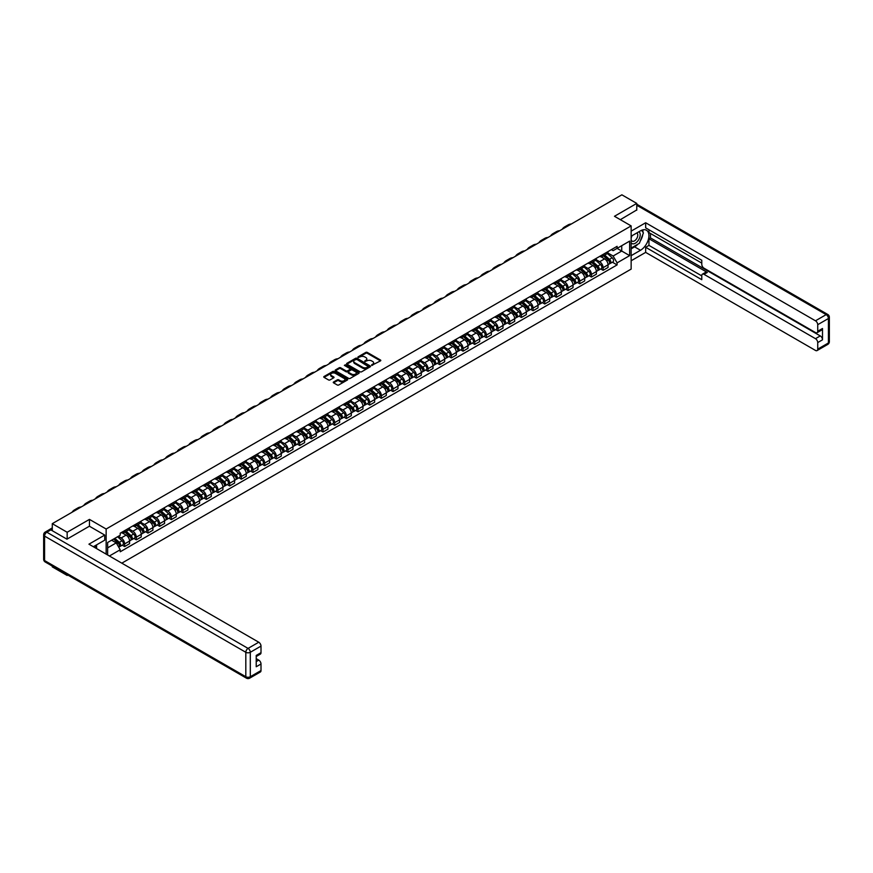 <?xml version="1.0" encoding="UTF-8"?>
<svg xmlns="http://www.w3.org/2000/svg" width="873" height="873" viewBox="0 0 873 873"><rect width="100%" height="100%" fill="white"/><g stroke="black" fill="none" stroke-linecap="round" stroke-linejoin="round"><path stroke-width="1.31" d="M371.658 365.383L380.497 360.876A1.037 0.6 0 0 0 380.497 360.036L367.271 352.397A1.037 0.6 0 0 0 365.809 352.397L358.006 356.904L358.006 357.504L360.047 356.915A3.328 1.921 0 0 1 364.739 356.915L365.842 357.559A3.328 1.921 0 0 1 366.813 358.912A3.328 1.921 0 0 1 365.842 360.265L364.838 361.444L366.867 360.865A3.328 1.921 0 0 1 371.571 360.865L372.673 361.498A3.328 1.921 0 0 1 373.644 362.852A3.328 1.921 0 0 1 372.673 364.205L371.658 364.794M333.573 381.992A1.037 0.6 0 0 0 333.573 382.843L337.284 384.982A1.037 0.6 0 0 0 338.746 384.982L347.41 379.984A1.037 0.6 0 0 0 347.41 379.133L334.195 371.505A1.037 0.6 0 0 0 332.722 371.505L324.058 376.503A1.037 0.6 0 0 0 324.058 377.354L328.543 379.941A1.037 0.6 0 0 0 330.005 379.941L333.715 377.802A1.037 0.6 0 0 0 333.715 376.95L331.5 375.663A2.783 1.604 0 0 1 330.681 374.528A2.783 1.604 0 0 1 332.395 373.055A2.783 1.604 0 0 1 335.428 373.393L344.126 378.424A2.783 1.604 0 0 1 344.944 379.559A2.783 1.604 0 0 1 343.22 381.043A2.783 1.604 0 0 1 340.197 380.693L338.746 379.853A1.037 0.6 0 0 0 337.284 379.853L333.573 381.992L333.573 382.843L337.284 380.715L337.284 379.853M106.146 529.016L89.461 519.391L67.166 532.257L52.282 523.669L621.871 194.821L636.766 203.409L614.472 216.286L631.146 225.911L106.146 529.016L106.146 554.115M360.113 371.8A1.037 0.6 0 0 0 361.586 371.8L370.25 366.791A1.037 0.6 0 0 0 370.25 365.951L357.035 358.312A1.037 0.6 0 0 0 355.562 358.312L346.897 363.321A1.037 0.6 0 0 0 346.897 364.172L360.113 371.8M344.66 365.547L345.392 365.645L345.392 364.783L358.836 372.542A1.037 0.6 0 0 1 358.836 373.393L350.171 378.391A1.037 0.6 0 0 1 348.698 378.391L335.483 370.763L339.193 368.635L339.193 367.773L335.483 369.912A1.037 0.6 0 0 0 335.483 370.763L335.483 369.912M339.193 368.635A1.037 0.6 0 0 1 340.656 368.635L340.656 367.773A1.037 0.6 0 0 0 339.193 367.773M340.656 367.773L346.014 370.861A1.037 0.6 0 0 0 347.487 370.861L349.942 369.443A1.037 0.6 0 0 0 349.942 368.602L344.366 365.372L345.392 364.783M67.166 574.663L67.166 575.449L52.282 566.861L52.282 566.075M121.816 563.161L631.146 269.102L631.146 225.911M67.166 575.449L67.854 575.056M67.166 532.257L67.166 539.045M52.282 523.669L52.282 530.708M636.766 210.197L636.766 203.409M603.101 254.414A4.867 2.805 60 0 1 602.086 256.607L607.03 253.748A4.867 2.805 -120 0 0 608.034 251.566M596.095 259.663L599.653 261.714A4.867 2.805 60 0 1 603.101 267.673L608.034 264.825A4.867 2.805 -120 0 0 604.596 258.866L601.06 256.826M608.034 264.825L608.034 267.465L603.101 270.314L600.733 268.949M602.086 256.607A4.867 2.805 60 0 1 599.696 256.378M603.101 267.673L603.101 270.314M591.425 261.158A4.867 2.805 60 0 1 590.421 263.34L595.353 260.492A4.867 2.805 -120 0 0 596.368 258.31M589.057 275.682L591.425 277.047L596.368 274.198L596.368 271.568A4.867 2.805 -120 0 0 592.92 265.599L589.395 263.559M590.421 263.34A4.867 2.805 60 0 1 588.02 263.122M584.419 266.396L587.987 268.458A4.867 2.805 60 0 1 591.425 274.417L591.425 277.047M579.759 267.891A4.867 2.805 60 0 1 578.744 270.073L583.688 267.225A4.867 2.805 -120 0 0 584.692 265.043M577.391 282.416L579.759 283.79L584.692 280.942L584.692 278.301A4.867 2.805 -120 0 0 581.254 272.343L577.719 270.303M578.744 270.073A4.867 2.805 60 0 1 576.355 269.855M572.753 273.129L576.322 275.191A4.867 2.805 60 0 1 579.759 281.15L579.759 283.79M568.083 274.635A4.867 2.805 60 0 1 567.079 276.817L572.022 273.969A4.867 2.805 -120 0 0 573.026 271.776M565.726 289.159L568.083 290.523L573.026 287.675L573.026 285.045A4.867 2.805 -120 0 0 569.589 279.076L566.053 277.036M567.079 276.817A4.867 2.805 60 0 1 564.689 276.599M561.077 279.873L564.645 281.935A4.867 2.805 60 0 1 568.083 287.894L568.083 290.523M556.417 281.368A4.867 2.805 60 0 1 555.414 283.55L560.346 280.702A4.867 2.805 -120 0 0 561.35 278.52M554.049 295.892L556.417 297.267L561.35 294.408L561.35 291.778A4.867 2.805 -120 0 0 557.912 285.82L554.377 283.78M555.414 283.55A4.867 2.805 60 0 1 553.013 283.332M549.412 286.606L552.98 288.668A4.867 2.805 60 0 1 556.417 294.627L556.417 297.267M544.752 288.112A4.867 2.805 60 0 1 543.737 290.294L548.681 287.435A4.867 2.805 -120 0 0 549.684 285.253M542.384 302.636L544.752 304L549.684 301.152L549.684 298.511A4.867 2.805 -120 0 0 546.247 292.553L542.711 290.513M543.737 290.294A4.867 2.805 60 0 1 541.347 290.076M537.735 293.35L541.304 295.401A4.867 2.805 60 0 1 544.752 301.371L544.752 304M533.076 294.845A4.867 2.805 60 0 1 532.072 297.027L537.004 294.179A4.867 2.805 -120 0 0 538.019 291.997M530.708 309.369L533.076 310.733L538.019 307.885L538.019 305.255A4.867 2.805 -120 0 0 534.571 299.297L531.035 297.257M532.072 297.027A4.867 2.805 60 0 1 529.671 296.809M526.07 300.083L529.638 302.145A4.867 2.805 60 0 1 533.076 308.104L533.076 310.733M521.41 301.578A4.867 2.805 60 0 1 520.395 303.771L525.339 300.912A4.867 2.805 -120 0 0 526.343 298.73M519.042 316.113L521.41 317.477L526.343 314.629L526.343 311.988A4.867 2.805 -120 0 0 522.905 306.03L519.37 303.99M520.395 303.771A4.867 2.805 60 0 1 518.005 303.542M514.404 306.827L517.962 308.878A4.867 2.805 60 0 1 521.41 314.837L521.41 317.477M509.734 308.322A4.867 2.805 60 0 1 508.73 310.504L513.662 307.656A4.867 2.805 -120 0 0 514.677 305.474M507.366 322.846L509.734 324.21L514.677 321.362L514.677 318.732A4.867 2.805 -120 0 0 511.229 312.763L507.704 310.723M508.73 310.504A4.867 2.805 60 0 1 506.329 310.286M502.728 313.56L506.296 315.622A4.867 2.805 60 0 1 509.734 321.58L509.734 324.21M498.068 315.055A4.867 2.805 60 0 1 497.064 317.237L501.997 314.389A4.867 2.805 -120 0 0 503.001 312.207M495.7 329.579L498.068 330.954L503.001 328.106L503.001 325.465A4.867 2.805 -120 0 0 499.563 319.507L496.028 317.466M497.064 317.237A4.867 2.805 60 0 1 494.664 317.019M491.062 320.293L494.631 322.355A4.867 2.805 60 0 1 498.068 328.313L498.068 330.954M486.392 321.799A4.867 2.805 60 0 1 485.388 323.981L490.331 321.133A4.867 2.805 -120 0 0 491.335 318.94M484.035 336.323L486.392 337.687L491.335 334.839L491.335 332.198A4.867 2.805 -120 0 0 487.898 326.24L484.362 324.199M485.388 323.981A4.867 2.805 60 0 1 482.998 323.763M479.386 327.037L482.955 329.099A4.867 2.805 60 0 1 486.392 335.057L486.392 337.687M474.726 328.532A4.867 2.805 60 0 1 473.723 330.714L478.655 327.866A4.867 2.805 -120 0 0 479.659 325.684M472.358 343.056L474.726 344.431L479.659 341.572L479.659 338.942A4.867 2.805 -120 0 0 476.221 332.984L472.686 330.943M473.723 330.714A4.867 2.805 60 0 1 471.322 330.496M467.721 333.77L471.289 335.832A4.867 2.805 60 0 1 474.726 341.79L474.726 344.431M463.061 335.265A4.867 2.805 60 0 1 462.046 337.458L466.99 334.599A4.867 2.805 -120 0 0 467.993 332.417M460.693 349.8L463.061 351.164L467.993 348.316L467.993 345.675A4.867 2.805 -120 0 0 464.556 339.717L461.02 337.676M462.046 337.458A4.867 2.805 60 0 1 459.656 337.24M456.055 340.514L459.613 342.565A4.867 2.805 60 0 1 463.061 348.534L463.061 351.164M451.385 342.009A4.867 2.805 60 0 1 450.381 344.191L455.313 341.343A4.867 2.805 -120 0 0 456.328 339.161M449.017 356.533L451.385 357.897L456.328 355.049L456.328 352.419A4.867 2.805 -120 0 0 452.88 346.461L449.344 344.42M450.381 344.191A4.867 2.805 60 0 1 447.98 343.973M444.379 347.247L447.947 349.309A4.867 2.805 60 0 1 451.385 355.267L451.385 357.897M439.719 348.742A4.867 2.805 60 0 1 438.704 350.935L443.648 348.076A4.867 2.805 -120 0 0 444.652 345.894M437.351 363.277L439.719 364.641L444.652 361.793L444.652 359.152A4.867 2.805 -120 0 0 441.214 353.194L437.679 351.153M438.704 350.935A4.867 2.805 60 0 1 436.314 350.706M432.713 353.991L436.271 356.042A4.867 2.805 60 0 1 439.719 362L439.719 364.641M428.043 355.486A4.867 2.805 60 0 1 427.039 357.668L431.971 354.82A4.867 2.805 -120 0 0 432.986 352.637M425.675 370.01L428.043 371.374L432.986 368.526L432.986 365.896A4.867 2.805 -120 0 0 429.538 359.927L426.013 357.886M427.039 357.668A4.867 2.805 60 0 1 424.638 357.45M421.037 360.724L424.605 362.786A4.867 2.805 60 0 1 428.043 368.744L428.043 371.374M416.377 362.219A4.867 2.805 60 0 1 415.373 364.401L420.306 361.553A4.867 2.805 -120 0 0 421.31 359.37M414.009 376.743L416.377 378.118L421.31 375.259L421.31 372.629A4.867 2.805 -120 0 0 417.872 366.671L414.337 364.63M415.373 364.401A4.867 2.805 60 0 1 412.973 364.183M409.372 367.457L412.94 369.519A4.867 2.805 60 0 1 416.377 375.477L416.377 378.118M404.701 368.963A4.867 2.805 60 0 1 403.697 371.145L408.64 368.297A4.867 2.805 -120 0 0 409.644 366.103M402.344 383.487L404.712 384.851L409.644 382.003L409.644 379.362A4.867 2.805 -120 0 0 406.207 373.404L402.671 371.363M403.697 371.145A4.867 2.805 60 0 1 401.307 370.927M397.695 374.201L401.264 376.263A4.867 2.805 60 0 1 404.712 382.221L404.712 384.851M393.036 375.696A4.867 2.805 60 0 1 392.032 377.878L396.964 375.03A4.867 2.805 -120 0 0 397.979 372.847M390.668 390.22L393.036 391.595L397.979 388.736L397.979 386.106A4.867 2.805 -120 0 0 394.531 380.148L390.995 378.107M392.032 377.878A4.867 2.805 60 0 1 389.631 377.66M386.03 380.934L389.598 382.996A4.867 2.805 60 0 1 393.036 388.954L393.036 391.595M381.37 382.429A4.867 2.805 60 0 1 380.355 384.622L385.299 381.763A4.867 2.805 -120 0 0 386.303 379.58M379.002 396.964L381.37 398.328L386.303 395.48L386.303 392.839A4.867 2.805 -120 0 0 382.865 386.881L379.329 384.84M380.355 384.622A4.867 2.805 60 0 1 377.965 384.404M374.364 387.677L377.922 389.729A4.867 2.805 60 0 1 381.37 395.698L381.37 398.328M369.694 389.172A4.867 2.805 60 0 1 368.69 391.355L373.622 388.507A4.867 2.805 -120 0 0 374.637 386.324M367.326 403.697L369.694 405.061L374.637 402.213L374.637 399.583A4.867 2.805 -120 0 0 371.189 393.625L367.653 391.584M368.69 391.355A4.867 2.805 60 0 1 366.289 391.137M362.688 394.41L366.256 396.473A4.867 2.805 60 0 1 369.694 402.431L369.694 405.061M358.028 395.906A4.867 2.805 60 0 1 357.013 398.099L361.957 395.24A4.867 2.805 -120 0 0 362.961 393.057M355.66 410.441L358.028 411.805L362.961 408.957L362.961 406.316A4.867 2.805 -120 0 0 359.523 400.358L355.988 398.317M357.013 398.099A4.867 2.805 60 0 1 354.624 397.87M351.022 401.154L354.58 403.206A4.867 2.805 60 0 1 358.028 409.164L358.028 411.805M346.352 402.649A4.867 2.805 60 0 1 345.348 404.832L350.28 401.984A4.867 2.805 -120 0 0 351.295 399.801M343.984 417.174L346.352 418.538L351.295 415.69L351.295 413.06A4.867 2.805 -120 0 0 347.847 407.091L344.322 405.05M345.348 404.832A4.867 2.805 60 0 1 342.947 404.614M339.346 407.887L342.914 409.95A4.867 2.805 60 0 1 346.352 415.908L346.352 418.538M334.686 409.382A4.867 2.805 60 0 1 333.682 411.565L338.615 408.717A4.867 2.805 -120 0 0 339.619 406.534M332.318 423.907L334.686 425.282L339.619 422.423L339.619 419.793A4.867 2.805 -120 0 0 336.181 413.835L332.646 411.794M333.682 411.565A4.867 2.805 60 0 1 331.282 411.347M327.681 414.62L331.249 416.683A4.867 2.805 60 0 1 334.686 422.641L334.686 425.282M323.021 416.126A4.867 2.805 60 0 1 322.006 418.309L326.949 415.461A4.867 2.805 -120 0 0 327.953 413.267M320.653 430.651L323.021 432.015L327.953 429.167L327.953 426.526A4.867 2.805 -120 0 0 324.516 420.568L320.98 418.527M322.006 418.309A4.867 2.805 60 0 1 319.616 418.091M316.004 421.364L319.573 423.416A4.867 2.805 60 0 1 323.021 429.385L323.021 432.015M311.345 422.859A4.867 2.805 60 0 1 310.341 425.042L315.273 422.194A4.867 2.805 -120 0 0 316.288 420.011M308.977 437.384L311.345 438.759L316.288 435.9L316.288 433.27A4.867 2.805 -120 0 0 312.84 427.312L309.304 425.271M310.341 425.042A4.867 2.805 60 0 1 307.94 424.824M304.339 428.097L307.907 430.16A4.867 2.805 60 0 1 311.345 436.118L311.345 438.759M299.679 429.592A4.867 2.805 60 0 1 298.664 431.786L303.608 428.927A4.867 2.805 -120 0 0 304.612 426.744M297.311 444.128L299.679 445.492L304.612 442.644L304.612 440.003A4.867 2.805 -120 0 0 301.174 434.045L297.638 432.004M298.664 431.786A4.867 2.805 60 0 1 296.274 431.568M292.673 434.841L296.231 436.893A4.867 2.805 60 0 1 299.679 442.862L299.679 445.492M288.003 436.336A4.867 2.805 60 0 1 286.999 438.519L291.931 435.671A4.867 2.805 -120 0 0 292.946 433.488M285.635 450.861L288.003 452.225L292.946 449.377L292.946 446.747A4.867 2.805 -120 0 0 289.498 440.789L285.973 438.748M286.999 438.519A4.867 2.805 60 0 1 284.598 438.301M280.997 441.574L284.565 443.637A4.867 2.805 60 0 1 288.003 449.595L288.003 452.225M276.337 443.069A4.867 2.805 60 0 1 275.322 445.252L280.266 442.404A4.867 2.805 -120 0 0 281.27 440.221M273.969 457.605L276.337 458.969L281.27 456.121L281.27 453.48A4.867 2.805 -120 0 0 277.832 447.522L274.297 445.481M275.322 445.252A4.867 2.805 60 0 1 272.933 445.034M269.331 448.318L272.9 450.37A4.867 2.805 60 0 1 276.337 456.328L276.337 458.969M264.661 449.813A4.867 2.805 60 0 1 263.657 451.996L268.6 449.148A4.867 2.805 -120 0 0 269.604 446.965M262.293 464.338L264.661 465.702L269.604 462.854L269.604 460.224A4.867 2.805 -120 0 0 266.167 454.255L262.631 452.214M263.657 451.996A4.867 2.805 60 0 1 261.267 451.778M257.655 455.051L261.223 457.114A4.867 2.805 60 0 1 264.661 463.072L264.661 465.702M252.995 456.546A4.867 2.805 60 0 1 251.991 458.729L256.924 455.881A4.867 2.805 -120 0 0 257.928 453.698M250.627 471.071L252.995 472.446L257.928 469.587L257.928 466.957A4.867 2.805 -120 0 0 254.49 460.999L250.955 458.958M251.991 458.729A4.867 2.805 60 0 1 249.591 458.511M245.99 461.784L249.558 463.847A4.867 2.805 60 0 1 252.995 469.805L252.995 472.446M241.33 463.29A4.867 2.805 60 0 1 240.315 465.473L245.258 462.625A4.867 2.805 -120 0 0 246.262 460.431M238.962 477.815L241.33 479.179L246.262 476.331L246.262 473.69A4.867 2.805 -120 0 0 242.825 467.732L239.289 465.691M240.315 465.473A4.867 2.805 60 0 1 237.925 465.254M234.313 468.528L237.882 470.58A4.867 2.805 60 0 1 241.33 476.549L241.33 479.179M229.654 470.023A4.867 2.805 60 0 1 228.65 472.206L233.582 469.358A4.867 2.805 -120 0 0 234.597 467.175M227.286 484.548L229.654 485.923L234.597 483.064L234.597 480.434A4.867 2.805 -120 0 0 231.149 474.476L227.613 472.435M228.65 472.206A4.867 2.805 60 0 1 226.249 471.987M222.648 475.261L226.216 477.324A4.867 2.805 60 0 1 229.654 483.282L229.654 485.923M217.988 476.756A4.867 2.805 60 0 1 216.973 478.95L221.917 476.091A4.867 2.805 -120 0 0 222.921 473.908M215.62 491.292L217.988 492.656L222.921 489.808L222.921 487.167A4.867 2.805 -120 0 0 219.483 481.209L215.947 479.168M216.973 478.95A4.867 2.805 60 0 1 214.583 478.731M210.982 482.005L214.54 484.057A4.867 2.805 60 0 1 217.988 490.026L217.988 492.656M206.312 483.5A4.867 2.805 60 0 1 205.308 485.683L210.24 482.834A4.867 2.805 -120 0 0 211.255 480.652M203.944 498.025L206.312 499.389L211.255 496.541L211.255 493.911A4.867 2.805 -120 0 0 207.807 487.952L204.282 485.912M205.308 485.683A4.867 2.805 60 0 1 202.907 485.464M199.306 488.738L202.874 490.801A4.867 2.805 60 0 1 206.312 496.759L206.312 499.389M194.646 490.233A4.867 2.805 60 0 1 193.642 492.416L198.575 489.567A4.867 2.805 -120 0 0 199.579 487.385M192.278 504.769L194.646 506.133L199.579 503.285L199.579 500.644A4.867 2.805 -120 0 0 196.141 494.685L192.606 492.645M193.642 492.416A4.867 2.805 60 0 1 191.242 492.197M187.64 495.482L191.209 497.534A4.867 2.805 60 0 1 194.646 503.492L194.646 506.133M182.97 496.977A4.867 2.805 60 0 1 181.966 499.16L186.909 496.311A4.867 2.805 -120 0 0 187.913 494.129M180.613 511.502L182.97 512.866L187.913 510.018L187.913 507.388A4.867 2.805 -120 0 0 184.476 501.418L180.94 499.378M181.966 499.16A4.867 2.805 60 0 1 179.576 498.941M175.964 502.215L179.532 504.278A4.867 2.805 60 0 1 182.97 510.236L182.97 512.866M171.304 503.71A4.867 2.805 60 0 1 170.3 505.893L175.233 503.044A4.867 2.805 -120 0 0 176.237 500.862M168.936 518.235L171.304 519.61L176.237 516.751L176.237 514.121A4.867 2.805 -120 0 0 172.799 508.162L169.264 506.122M170.3 505.893A4.867 2.805 60 0 1 167.9 505.674M164.299 508.948L167.867 511.011A4.867 2.805 60 0 1 171.304 516.969L171.304 519.61M159.639 510.454A4.867 2.805 60 0 1 158.624 512.637L163.567 509.788A4.867 2.805 -120 0 0 164.571 507.595M157.271 524.979L159.639 526.343L164.571 523.494L164.571 520.854A4.867 2.805 -120 0 0 161.134 514.895L157.598 512.855M158.624 512.637A4.867 2.805 60 0 1 156.234 512.418M152.622 515.692L156.191 517.744A4.867 2.805 60 0 1 159.639 523.713L159.639 526.343M147.963 517.187A4.867 2.805 60 0 1 146.959 519.37L151.891 516.521A4.867 2.805 -120 0 0 152.906 514.339M145.595 531.712L147.963 533.087L152.906 530.227L152.906 527.598A4.867 2.805 -120 0 0 149.458 521.639L145.922 519.599M146.959 519.37A4.867 2.805 60 0 1 144.558 519.151M140.957 522.425L144.525 524.487A4.867 2.805 60 0 1 147.963 530.446L147.963 533.087M136.297 523.92A4.867 2.805 60 0 1 135.282 526.113L140.226 523.254A4.867 2.805 -120 0 0 141.23 521.072M133.929 538.455L136.297 539.82L141.23 536.971L141.23 534.331A4.867 2.805 -120 0 0 137.792 528.372L134.256 526.332M135.282 526.113A4.867 2.805 60 0 1 132.892 525.884M129.291 529.169L132.849 531.221A4.867 2.805 60 0 1 136.297 537.179L136.297 539.82M124.621 530.664A4.867 2.805 60 0 1 123.617 532.846L128.549 529.998A4.867 2.805 -120 0 0 129.564 527.816M122.253 545.189L124.621 546.553L129.564 543.704L129.564 541.074A4.867 2.805 -120 0 0 126.116 535.116L122.591 533.076M123.617 532.846A4.867 2.805 60 0 1 121.216 532.628M118.335 536.317L121.183 537.964A4.867 2.805 60 0 1 124.621 543.923L124.621 546.553M611.362 249.645L613.119 250.66L629.651 241.112L621.729 245.695L621.729 251.053L613.119 256.018L607.761 252.919M107.641 554.977L107.641 542.493L120.212 535.236L120.212 533.207L617.091 246.339L617.091 248.369L629.651 255.625L617.091 262.882L613.119 256.018M629.651 241.112L629.651 255.625M107.641 547.851L116.251 542.886L120.212 549.75L120.212 551.78L617.091 264.912L617.091 262.882M120.212 549.75L109.398 555.992M89.461 519.391L89.461 526.255M116.251 542.886L111.613 540.212M612.399 262.206L617.091 264.912M371.953 365.492L372.673 365.078A3.328 1.921 0 0 0 373.644 363.714L373.644 362.852M366.813 358.912L366.813 359.774A3.328 1.921 0 0 1 365.842 361.127L365.121 361.542M380.475 360.887L367.271 353.27A1.037 0.6 0 0 0 365.809 353.27L358.29 357.603M370.239 366.802L357.035 359.185A1.037 0.6 0 0 0 355.562 359.185L346.908 364.172L346.897 363.321M368.417 366.671L356.806 359.381L354.722 359.992A3.328 1.921 0 0 0 353.751 361.346A3.328 1.921 0 0 0 354.722 362.71L362.644 367.282A3.328 1.921 0 0 0 367.347 367.282L368.417 366.671L368.417 367.533L368.417 366.944M353.751 361.346L353.751 362.208A3.328 1.921 0 0 0 354.722 363.572L354.722 362.71M368.417 367.533L367.347 368.144A3.328 1.921 0 0 1 362.644 368.144L354.722 363.572M340.656 368.635L346.014 371.734A1.037 0.6 0 0 0 347.487 371.734L349.942 370.305A1.037 0.6 0 0 0 350.248 369.89L350.248 369.017M345.392 365.645L358.814 373.393M351.579 374.081A2.783 1.604 0 0 0 354.602 374.43A2.783 1.604 0 0 0 356.326 372.946A2.783 1.604 0 0 0 355.507 371.811L352.441 370.043A1.037 0.6 0 0 0 350.979 370.043L348.513 371.462A1.037 0.6 0 0 0 348.513 372.302L351.579 374.081L351.579 374.943A2.783 1.604 0 0 0 354.602 375.292A2.783 1.604 0 0 0 356.326 373.808L356.326 372.946M348.207 371.887L348.207 372.749A1.037 0.6 0 0 0 348.513 373.175L348.513 372.302M351.579 374.943L348.513 373.175M344.944 379.559L344.944 380.421A2.783 1.604 0 0 1 343.22 381.905A2.783 1.604 0 0 1 340.197 381.556L338.746 380.715A1.037 0.6 0 0 0 337.284 380.715M330.681 374.528L330.681 375.401A2.783 1.604 0 0 0 331.5 376.525L331.5 375.663M333.715 376.95L333.715 377.802L331.5 376.525M347.41 379.133L347.41 379.984L334.195 372.367A1.037 0.6 0 0 0 332.722 372.367L324.079 377.354M603.439 255.822L608.186 260.067A2.641 1.528 60 0 1 609.016 264.159L608.034 264.726M603.559 255.942L605.797 257.229M603.92 255.549L609.201 260.274A1.266 0.731 60 0 1 609.485 262.282M604.705 255.091L609.463 259.336A2.641 1.528 60 0 1 610.292 263.428A2.641 1.528 60 0 1 609.496 263.515M607.357 253.497L612.159 257.775A2.641 1.528 60 0 1 612.988 261.867L610.292 263.428M571.357 223.979A20.417 11.786 -120 0 0 568.094 224.918L564.645 226.915A20.417 11.786 -120 0 0 562.201 229.272M567.919 225.965A20.417 11.786 -120 0 0 564.645 226.915M591.763 262.566L596.521 266.811A2.641 1.528 60 0 1 597.35 270.892L596.368 271.47M591.894 262.675L594.131 263.973M592.243 262.282L597.536 267.007A1.266 0.731 60 0 1 597.819 269.015M593.04 261.835L597.798 266.069A2.641 1.528 60 0 1 598.627 270.161A2.641 1.528 60 0 1 597.819 270.248M595.692 260.241L600.482 264.519A2.641 1.528 60 0 1 601.311 268.611L598.627 270.161M580.098 269.299L584.855 273.544A2.641 1.528 60 0 1 585.685 277.636L584.692 278.203M580.218 269.419L582.455 270.706M580.578 269.026L585.87 273.751A1.266 0.731 60 0 1 586.154 275.759M581.363 268.568L586.121 272.812A2.641 1.528 60 0 1 586.951 276.905A2.641 1.528 60 0 1 586.154 276.981M584.015 266.974L588.817 271.252A2.641 1.528 60 0 1 589.646 275.344L586.951 276.905M631.146 236.234L640.498 230.832A11.906 6.875 120 0 1 646.457 230.243A11.906 6.875 120 0 1 648.279 239.78A11.906 6.875 120 0 1 640.498 250.267L631.146 255.669M631.146 260.765L645.66 252.384L645.66 247.288L701.772 279.687L701.772 275.628A3.176 1.833 -120 0 1 702.427 274.177A3.176 1.833 -120 0 1 704.009 274.329L815.48 338.68L820.271 335.919A3.176 1.833 60 0 1 822.508 339.804L822.508 328.488A3.176 1.833 60 0 1 821.853 329.939L817.063 332.711A3.176 1.833 -120 0 0 817.728 331.249L817.728 324.691A3.176 1.833 -120 0 0 815.48 320.806L826.174 314.629L636.766 205.264M650.45 233.473L650.45 237.882L648.955 238.744L648.955 245.389L645.66 247.288M648.955 229.752L648.955 232.611L701.772 263.1M817.063 332.711A3.176 1.833 -120 0 1 815.48 332.548L704.009 268.197A3.176 1.833 -120 0 1 701.772 264.312L701.772 260.252L645.66 227.853L645.66 222.757L815.48 320.806M631.146 231.138L645.66 222.757M645.66 252.384L815.48 350.433A3.176 1.833 -120 0 0 817.063 350.586A3.176 1.833 -120 0 0 817.728 349.135L817.728 342.565A3.176 1.833 -120 0 0 815.48 338.68M636.766 209.935L620.343 219.669M648.955 238.744L707.305 272.431L704.009 274.329M650.45 237.882L820.271 335.919M648.955 245.389L701.772 275.879M702.427 274.177L705.722 272.267A3.176 1.833 60 0 1 707.305 272.431M631.146 248.849L634.595 246.863A11.906 6.875 120 0 0 637.89 244.178M640.258 241.068A11.906 6.875 120 0 0 642.812 234.466M643.008 232.327A11.906 6.875 120 0 0 642.714 229.905M50.863 529.889L46.826 532.214A3.176 1.833 -120 0 0 45.232 532.061L49.281 529.725A3.176 1.833 60 0 1 50.863 529.889L66.948 539.176L89.384 526.212L104.727 535.073L104.727 540.169L94.098 546.302A11.906 6.875 120 0 0 93.389 546.749M104.727 535.073L88.937 544.185L258.757 642.222A3.176 1.833 60 0 1 261.005 646.107L261.005 652.677A3.176 1.833 60 0 1 260.34 654.128L256.215 656.507M96.576 547.742L96.576 544.872M256.215 661.57L258.757 660.108A3.176 1.833 60 0 1 261.005 663.993L261.005 670.551A3.176 1.833 60 0 1 260.34 672.014L249.645 678.179A3.176 1.833 -120 0 0 250.3 676.728L261.005 670.551M261.005 652.677L256.215 655.437L256.215 666.754L261.005 663.993M258.757 660.108L256.215 658.635M631.146 242.847A6.875 3.972 120 0 0 636.624 242.258A6.875 3.972 120 0 0 640.204 234.772A6.875 3.972 120 0 0 638.949 231.727M631.725 235.906A6.875 3.972 120 0 0 631.146 237.14M631.146 239.442A4.703 2.717 120 0 0 632.096 241.144A4.703 2.717 120 0 0 635.73 239.879A4.703 2.717 120 0 0 637.781 235.143A4.703 2.717 120 0 0 636.81 232.982A4.703 2.717 120 0 0 636.799 232.982M632.117 235.677A4.703 2.717 120 0 0 631.146 238.504M641.579 230.297L643.412 232.916L639.374 243.316L631.299 247.987M95.135 545.701L96.87 548.757M559.691 230.712A20.417 11.786 -120 0 0 556.417 231.661L552.98 233.648A20.417 11.786 -120 0 0 550.525 236.005M556.254 232.709A20.417 11.786 -120 0 0 552.98 233.648M548.026 237.456A20.417 11.786 -120 0 0 544.752 238.394L541.304 240.381A20.417 11.786 -120 0 0 538.859 242.749M544.577 239.442A20.417 11.786 -120 0 0 541.304 240.381M568.421 276.043L573.179 280.288A2.641 1.528 60 0 1 574.008 284.369L573.026 284.947M568.552 276.152L570.789 277.439M568.901 275.759L574.194 280.484A1.266 0.731 60 0 1 574.478 282.492M569.698 275.301L574.456 279.546A2.641 1.528 60 0 1 575.285 283.638A2.641 1.528 60 0 1 574.489 283.725M572.35 273.718L577.14 277.996A2.641 1.528 60 0 1 577.981 282.088L575.285 283.638M556.756 282.776L561.514 287.021A2.641 1.528 60 0 1 562.343 291.113L561.35 291.68M556.876 282.885L559.124 284.183M557.236 282.503L562.528 287.217A1.266 0.731 60 0 1 562.812 289.236M558.022 282.044L562.779 286.289A2.641 1.528 60 0 1 563.609 290.371A2.641 1.528 60 0 1 562.812 290.458M560.673 280.451L565.475 284.729A2.641 1.528 60 0 1 566.304 288.821L563.609 290.371M545.09 289.52L549.837 293.754A2.641 1.528 60 0 1 550.667 297.846L549.684 298.413M545.21 289.629L547.447 290.916M545.56 289.236L550.852 293.961A1.266 0.731 60 0 1 551.136 295.969M546.356 288.777L551.114 293.022A2.641 1.528 60 0 1 551.943 297.115A2.641 1.528 60 0 1 551.147 297.202M549.008 287.184L553.809 291.473A2.641 1.528 60 0 1 554.639 295.554L551.943 297.115M536.349 244.189A20.417 11.786 -120 0 0 533.076 245.138L529.638 247.124A20.417 11.786 -120 0 0 527.183 249.482M532.912 246.175A20.417 11.786 -120 0 0 529.638 247.124M524.684 250.933A20.417 11.786 -120 0 0 521.41 251.871L517.973 253.857A20.417 11.786 -120 0 0 515.517 256.226M521.236 252.919A20.417 11.786 -120 0 0 517.973 253.857M513.008 257.666A20.417 11.786 -120 0 0 509.745 258.615L506.296 260.601A20.417 11.786 -120 0 0 503.841 262.959M509.57 259.652A20.417 11.786 -120 0 0 506.296 260.601M533.414 296.253L538.172 300.498A2.641 1.528 60 0 1 539.001 304.59L538.019 305.157M533.545 296.362L535.782 297.66M533.894 295.98L539.187 300.694A1.266 0.731 60 0 1 539.47 302.702M534.691 295.521L539.438 299.766A2.641 1.528 60 0 1 540.267 303.848A2.641 1.528 60 0 1 539.47 303.935M537.342 293.928L542.133 298.206A2.641 1.528 60 0 1 542.962 302.298L540.267 303.848M501.342 264.41A20.417 11.786 -120 0 0 498.068 265.348L494.631 267.334A20.417 11.786 -120 0 0 492.176 269.692M497.894 266.396A20.417 11.786 -120 0 0 494.631 267.334M521.748 302.986L526.495 307.231A2.641 1.528 60 0 1 527.336 311.323L526.343 311.89M521.868 303.106L524.106 304.393M522.229 302.713L527.521 307.438A1.266 0.731 60 0 1 527.794 309.446M523.014 302.254L527.772 306.499A2.641 1.528 60 0 1 528.601 310.592A2.641 1.528 60 0 1 527.805 310.679M525.666 300.661L530.468 304.939A2.641 1.528 60 0 1 531.297 309.031L528.601 310.592M489.666 271.143A20.417 11.786 -120 0 0 486.403 272.081L482.955 274.078A20.417 11.786 -120 0 0 480.51 276.435M486.228 273.129A20.417 11.786 -120 0 0 482.955 274.078M510.072 309.729L514.83 313.974A2.641 1.528 60 0 1 515.659 318.056L514.677 318.634M510.203 309.839L512.44 311.137M510.552 309.446L515.845 314.171A1.266 0.731 60 0 1 516.129 316.179M511.349 308.998L516.107 313.232A2.641 1.528 60 0 1 516.936 317.325A2.641 1.528 60 0 1 516.129 317.412M514.001 307.405L518.791 311.683A2.641 1.528 60 0 1 519.621 315.775L516.936 317.325M478 277.876A20.417 11.786 -120 0 0 474.726 278.825L471.289 280.811A20.417 11.786 -120 0 0 468.834 283.168M474.563 279.873A20.417 11.786 -120 0 0 471.289 280.811M498.407 316.463L503.164 320.707A2.641 1.528 60 0 1 503.994 324.8L503.001 325.367M498.527 316.583L500.764 317.87M498.887 316.19L504.179 320.915A1.266 0.731 60 0 1 504.463 322.923M499.672 315.731L504.43 319.976A2.641 1.528 60 0 1 505.26 324.069A2.641 1.528 60 0 1 504.463 324.145M502.324 314.138L507.126 318.416A2.641 1.528 60 0 1 507.955 322.508L505.26 324.069M466.335 284.62A20.417 11.786 -120 0 0 463.061 285.558L459.613 287.544A20.417 11.786 -120 0 0 457.168 289.912M462.886 286.606A20.417 11.786 -120 0 0 459.613 287.544M486.73 323.206L491.488 327.451A2.641 1.528 60 0 1 492.317 331.533L491.335 332.1M486.861 323.316L489.098 324.603M487.21 322.923L492.503 327.648A1.266 0.731 60 0 1 492.787 329.656M488.007 322.464L492.765 326.709A2.641 1.528 60 0 1 493.594 330.802A2.641 1.528 60 0 1 492.798 330.889M490.659 320.871L495.46 325.16A2.641 1.528 60 0 1 496.29 329.252L493.594 330.802M454.658 291.353A20.417 11.786 -120 0 0 451.385 292.302L447.947 294.288A20.417 11.786 -120 0 0 445.492 296.645M451.221 293.339A20.417 11.786 -120 0 0 447.947 294.288M475.065 329.939L479.823 334.184A2.641 1.528 60 0 1 480.652 338.277L479.659 338.844M475.196 330.049L477.433 331.347M475.545 329.667L480.837 334.381A1.266 0.731 60 0 1 481.121 336.389M476.342 329.208L481.088 333.453A2.641 1.528 60 0 1 481.918 337.535A2.641 1.528 60 0 1 481.121 337.622M478.982 327.615L483.784 331.893A2.641 1.528 60 0 1 484.613 335.985L481.918 337.535M442.993 298.097A20.417 11.786 -120 0 0 439.719 299.035L436.282 301.021A20.417 11.786 -120 0 0 433.826 303.389M439.545 300.083A20.417 11.786 -120 0 0 436.282 301.021M463.399 336.683L468.146 340.917A2.641 1.528 60 0 1 468.976 345.01L467.993 345.577M463.519 336.792L465.756 338.08M463.879 336.4L469.161 341.125A1.266 0.731 60 0 1 469.445 343.133M464.665 335.941L469.423 340.186A2.641 1.528 60 0 1 470.252 344.278A2.641 1.528 60 0 1 469.456 344.366M467.317 334.348L472.118 338.637A2.641 1.528 60 0 1 472.948 342.718L470.252 344.278M431.317 304.83A20.417 11.786 -120 0 0 428.054 305.779L424.605 307.765A20.417 11.786 -120 0 0 422.15 310.122M427.879 306.816A20.417 11.786 -120 0 0 424.605 307.765M451.723 343.416L456.481 347.661A2.641 1.528 60 0 1 457.31 351.754L456.328 352.321M451.854 343.526L454.091 344.824M452.203 343.144L457.496 347.858A1.266 0.731 60 0 1 457.779 349.866M453 342.685L457.747 346.919A2.641 1.528 60 0 1 458.587 351.011A2.641 1.528 60 0 1 457.779 351.099M455.651 341.092L460.442 345.37A2.641 1.528 60 0 1 461.271 349.462L458.587 351.011M419.651 311.574A20.417 11.786 -120 0 0 416.377 312.512L412.94 314.498A20.417 11.786 -120 0 0 410.485 316.855M416.214 313.56A20.417 11.786 -120 0 0 412.94 314.498M440.057 350.149L444.804 354.394A2.641 1.528 60 0 1 445.645 358.487L444.652 359.054M440.178 350.269L442.415 351.557M440.538 349.877L445.83 354.602A1.266 0.731 60 0 1 446.103 356.61M441.323 349.418L446.081 353.663A2.641 1.528 60 0 1 446.911 357.755A2.641 1.528 60 0 1 446.114 357.832M443.975 347.825L448.777 352.103A2.641 1.528 60 0 1 449.606 356.195L446.911 357.755M407.975 318.307A20.417 11.786 -120 0 0 404.712 319.245L401.264 321.242A20.417 11.786 -120 0 0 398.819 323.599M404.537 320.293A20.417 11.786 -120 0 0 401.264 321.242M428.381 356.893L433.139 361.138A2.641 1.528 60 0 1 433.968 365.22L432.986 365.798M428.512 357.002L430.749 358.301M428.861 356.61L434.154 361.335A1.266 0.731 60 0 1 434.438 363.343M429.658 356.151L434.416 360.396A2.641 1.528 60 0 1 435.245 364.488A2.641 1.528 60 0 1 434.438 364.576M432.31 354.569L437.1 358.847A2.641 1.528 60 0 1 437.93 362.939L435.245 364.488M396.309 325.04A20.417 11.786 -120 0 0 393.036 325.989L389.598 327.975A20.417 11.786 -120 0 0 387.143 330.332M392.872 327.037A20.417 11.786 -120 0 0 389.598 327.975M416.716 363.626L421.473 367.871A2.641 1.528 60 0 1 422.303 371.963L421.31 372.531M416.836 363.746L419.084 365.034M417.196 363.354L422.488 368.079A1.266 0.731 60 0 1 422.772 370.087M417.981 362.895L422.739 367.14A2.641 1.528 60 0 1 423.569 371.232A2.641 1.528 60 0 1 422.772 371.309M420.633 361.302L425.435 365.58A2.641 1.528 60 0 1 426.264 369.672L423.569 371.232M384.644 331.784A20.417 11.786 -120 0 0 381.37 332.722L377.933 334.708A20.417 11.786 -120 0 0 375.477 337.076M381.195 333.77A20.417 11.786 -120 0 0 377.933 334.708M405.039 370.37L409.797 374.604A2.641 1.528 60 0 1 410.626 378.696L409.644 379.264M405.17 370.479L407.407 371.767M405.519 370.087L410.812 374.812A1.266 0.731 60 0 1 411.096 376.82M406.316 369.628L411.074 373.873A2.641 1.528 60 0 1 411.903 377.965A2.641 1.528 60 0 1 411.107 378.053M408.968 368.035L413.769 372.324A2.641 1.528 60 0 1 414.599 376.405L411.903 377.965M372.967 338.517A20.417 11.786 -120 0 0 369.694 339.466L366.256 341.452A20.417 11.786 -120 0 0 363.801 343.809M369.53 340.503A20.417 11.786 -120 0 0 366.256 341.452M393.374 377.103L398.132 381.348A2.641 1.528 60 0 1 398.961 385.44L397.968 386.008M393.505 377.212L395.742 378.511M393.854 376.83L399.147 381.545A1.266 0.731 60 0 1 399.43 383.553M394.651 376.372L399.398 380.617A2.641 1.528 60 0 1 400.227 384.698A2.641 1.528 60 0 1 399.43 384.786M397.302 374.779L402.093 379.057A2.641 1.528 60 0 1 402.922 383.149L400.227 384.698M361.302 345.261A20.417 11.786 -120 0 0 358.028 346.199L354.591 348.185A20.417 11.786 -120 0 0 352.135 350.553M357.854 347.247A20.417 11.786 -120 0 0 354.591 348.185M381.708 383.836L386.455 388.081A2.641 1.528 60 0 1 387.285 392.173L386.303 392.741M381.828 383.956L384.065 385.244M382.188 383.563L387.47 388.289A1.266 0.731 60 0 1 387.754 390.296M382.974 383.105L387.732 387.35A2.641 1.528 60 0 1 388.561 391.442A2.641 1.528 60 0 1 387.765 391.53M385.626 381.512L390.427 385.801A2.641 1.528 60 0 1 391.257 389.882L388.561 391.442M349.626 351.994A20.417 11.786 -120 0 0 346.363 352.943L342.914 354.929A20.417 11.786 -120 0 0 340.47 357.286M346.188 353.98A20.417 11.786 -120 0 0 342.914 354.929M370.032 390.58L374.79 394.825A2.641 1.528 60 0 1 375.619 398.917L374.637 399.485M370.163 390.689L372.4 391.988M370.512 390.307L375.805 395.022A1.266 0.731 60 0 1 376.088 397.029M371.309 389.849L376.056 394.083A2.641 1.528 60 0 1 376.896 398.175A2.641 1.528 60 0 1 376.088 398.263M373.96 388.256L378.751 392.534A2.641 1.528 60 0 1 379.58 396.626L376.896 398.175M337.96 358.738A20.417 11.786 -120 0 0 334.686 359.676L331.249 361.662A20.417 11.786 -120 0 0 328.794 364.019M334.523 360.724A20.417 11.786 -120 0 0 331.249 361.662M358.366 397.313L363.124 401.558A2.641 1.528 60 0 1 363.954 405.65L362.961 406.218M358.487 397.433L360.724 398.721M358.847 397.04L364.139 401.766A1.266 0.731 60 0 1 364.423 403.773M359.632 396.582L364.39 400.827A2.641 1.528 60 0 1 365.22 404.919A2.641 1.528 60 0 1 364.423 404.996M362.284 394.989L367.086 399.267A2.641 1.528 60 0 1 367.915 403.359L365.22 404.919M326.284 365.471A20.417 11.786 -120 0 0 323.021 366.409L319.573 368.406A20.417 11.786 -120 0 0 317.128 370.763M322.846 367.457A20.417 11.786 -120 0 0 319.573 368.406M346.69 404.057L351.448 408.302A2.641 1.528 60 0 1 352.277 412.383L351.295 412.962M346.821 404.166L349.058 405.454M347.17 403.773L352.463 408.499A1.266 0.731 60 0 1 352.747 410.506M347.967 403.315L352.725 407.56A2.641 1.528 60 0 1 353.554 411.652A2.641 1.528 60 0 1 352.757 411.74M350.619 401.733L355.409 406.01A2.641 1.528 60 0 1 356.249 410.103L353.554 411.652M314.618 372.204A20.417 11.786 -120 0 0 311.345 373.153L307.907 375.139A20.417 11.786 -120 0 0 305.452 377.496M311.181 374.19A20.417 11.786 -120 0 0 307.907 375.139M335.025 410.79L339.783 415.035A2.641 1.528 60 0 1 340.612 419.127L339.619 419.695M335.145 410.899L337.393 412.198M335.505 410.517L340.797 415.232A1.266 0.731 60 0 1 341.081 417.25M336.291 410.059L341.048 414.304A2.641 1.528 60 0 1 341.878 418.396A2.641 1.528 60 0 1 341.081 418.473M338.942 408.466L343.744 412.743A2.641 1.528 60 0 1 344.573 416.836L341.878 418.396M302.953 378.947A20.417 11.786 -120 0 0 299.679 379.886L296.242 381.872A20.417 11.786 -120 0 0 293.786 384.24M299.504 380.934A20.417 11.786 -120 0 0 296.242 381.872M323.348 417.534L328.106 421.768A2.641 1.528 60 0 1 328.935 425.86L327.953 426.428M323.479 417.643L325.716 418.931M323.828 417.25L329.121 421.975A1.266 0.731 60 0 1 329.405 423.983M324.625 416.792L329.383 421.037A2.641 1.528 60 0 1 330.212 425.129A2.641 1.528 60 0 1 329.416 425.216M327.277 415.199L332.078 419.487A2.641 1.528 60 0 1 332.908 423.569L330.212 425.129M291.276 385.68A20.417 11.786 -120 0 0 288.003 386.63L284.565 388.616A20.417 11.786 -120 0 0 282.11 390.973M287.839 387.667A20.417 11.786 -120 0 0 284.565 388.616M311.683 424.267L316.441 428.512A2.641 1.528 60 0 1 317.27 432.604L316.277 433.172M311.814 424.376L314.051 425.675M312.163 423.994L317.456 428.708A1.266 0.731 60 0 1 317.739 430.716M312.96 423.536L317.707 427.781A2.641 1.528 60 0 1 318.536 431.862A2.641 1.528 60 0 1 317.739 431.949M315.611 421.943L320.402 426.22A2.641 1.528 60 0 1 321.231 430.313L318.536 431.862M279.611 392.424A20.417 11.786 -120 0 0 276.337 393.363L272.9 395.349A20.417 11.786 -120 0 0 270.444 397.717M276.163 394.41A20.417 11.786 -120 0 0 272.9 395.349M300.017 431L304.764 435.245A2.641 1.528 60 0 1 305.594 439.337L304.612 439.905M300.137 431.12L302.374 432.408M300.498 430.727L305.779 435.452A1.266 0.731 60 0 1 306.063 437.46M301.283 430.269L306.041 434.514A2.641 1.528 60 0 1 306.87 438.606A2.641 1.528 60 0 1 306.074 438.693M303.935 428.676L308.736 432.964A2.641 1.528 60 0 1 309.566 437.046L306.87 438.606M267.935 399.157A20.417 11.786 -120 0 0 264.672 400.107L261.223 402.093A20.417 11.786 -120 0 0 258.779 404.45M264.497 401.144A20.417 11.786 -120 0 0 261.223 402.093M288.341 437.744L293.099 441.989A2.641 1.528 60 0 1 293.928 446.081L292.946 446.649M288.472 437.853L290.709 439.152M288.821 437.471L294.114 442.185A1.266 0.731 60 0 1 294.397 444.193M289.618 437.013L294.376 441.247A2.641 1.528 60 0 1 295.205 445.339A2.641 1.528 60 0 1 294.397 445.426M292.269 435.42L297.06 439.697A2.641 1.528 60 0 1 297.889 443.79L295.205 445.339M256.269 405.901A20.417 11.786 -120 0 0 252.995 406.84L249.558 408.826A20.417 11.786 -120 0 0 247.103 411.183M252.832 407.887A20.417 11.786 -120 0 0 249.558 408.826M276.676 444.477L281.433 448.722A2.641 1.528 60 0 1 282.263 452.814L281.27 453.382M276.796 444.597L279.033 445.885M277.156 444.204L282.448 448.929A1.266 0.731 60 0 1 282.732 450.937M277.941 443.746L282.699 447.991A2.641 1.528 60 0 1 283.529 452.083A2.641 1.528 60 0 1 282.732 452.159M280.593 442.153L285.395 446.43A2.641 1.528 60 0 1 286.224 450.523L283.529 452.083M244.593 412.634A20.417 11.786 -120 0 0 241.33 413.573L237.882 415.559A20.417 11.786 -120 0 0 235.437 417.927M241.155 414.62A20.417 11.786 -120 0 0 237.882 415.559M264.999 451.221L269.757 455.466A2.641 1.528 60 0 1 270.586 459.547L269.604 460.126M265.13 451.33L267.367 452.618M265.479 450.937L270.772 455.662A1.266 0.731 60 0 1 271.056 457.67M266.276 450.479L271.034 454.724A2.641 1.528 60 0 1 271.863 458.816A2.641 1.528 60 0 1 271.067 458.903M268.928 448.897L273.718 453.174A2.641 1.528 60 0 1 274.558 457.266L271.863 458.816M232.927 419.367A20.417 11.786 -120 0 0 229.654 420.317L226.216 422.303A20.417 11.786 -120 0 0 223.761 424.66M229.49 421.353A20.417 11.786 -120 0 0 226.216 422.303M253.334 457.954L258.092 462.199A2.641 1.528 60 0 1 258.921 466.291L257.928 466.859M253.454 458.063L255.702 459.362M253.814 457.681L259.106 462.395A1.266 0.731 60 0 1 259.39 464.414M254.6 457.223L259.357 461.468A2.641 1.528 60 0 1 260.187 465.56A2.641 1.528 60 0 1 259.39 465.636M257.251 455.63L262.053 459.907A2.641 1.528 60 0 1 262.882 464L260.187 465.56M221.262 426.111A20.417 11.786 -120 0 0 217.988 427.05L214.551 429.036A20.417 11.786 -120 0 0 212.095 431.404M217.814 428.097A20.417 11.786 -120 0 0 214.551 429.036M241.657 464.698L246.415 468.932A2.641 1.528 60 0 1 247.245 473.024L246.262 473.592M241.788 464.807L244.025 466.095M242.137 464.414L247.43 469.139A1.266 0.731 60 0 1 247.714 471.147M242.934 463.956L247.692 468.201A2.641 1.528 60 0 1 248.521 472.293A2.641 1.528 60 0 1 247.725 472.38M245.586 462.363L250.387 466.651A2.641 1.528 60 0 1 251.217 470.733L248.521 472.293M209.585 432.844A20.417 11.786 -120 0 0 206.323 433.794L202.874 435.78A20.417 11.786 -120 0 0 200.419 438.137M206.148 434.83A20.417 11.786 -120 0 0 202.874 435.78M229.992 471.431L234.75 475.676A2.641 1.528 60 0 1 235.579 479.768L234.597 480.336M230.123 471.54L232.36 472.839M230.472 471.158L235.765 475.872A1.266 0.731 60 0 1 236.048 477.88M231.269 470.7L236.016 474.945A2.641 1.528 60 0 1 236.845 479.026A2.641 1.528 60 0 1 236.048 479.113M233.92 469.107L238.711 473.384A2.641 1.528 60 0 1 239.54 477.476L236.845 479.026M197.92 439.588A20.417 11.786 -120 0 0 194.646 440.527L191.209 442.513A20.417 11.786 -120 0 0 188.754 444.881M194.472 441.574A20.417 11.786 -120 0 0 191.209 442.513M218.326 478.164L223.073 482.409A2.641 1.528 60 0 1 223.914 486.501L222.921 487.069M218.446 478.284L220.683 479.572M218.807 477.891L224.099 482.616A1.266 0.731 60 0 1 224.372 484.624M219.592 477.433L224.35 481.678A2.641 1.528 60 0 1 225.179 485.77A2.641 1.528 60 0 1 224.383 485.857M222.244 475.84L227.045 480.128A2.641 1.528 60 0 1 227.875 484.209L225.179 485.77M186.244 446.321A20.417 11.786 -120 0 0 182.981 447.271L179.532 449.257A20.417 11.786 -120 0 0 177.088 451.614M182.806 448.307A20.417 11.786 -120 0 0 179.532 449.257M206.65 484.908L211.408 489.153A2.641 1.528 60 0 1 212.237 493.245L211.255 493.812M206.781 485.017L209.018 486.316M207.13 484.624L212.423 489.349A1.266 0.731 60 0 1 212.706 491.357M207.927 484.177L212.685 488.411A2.641 1.528 60 0 1 213.514 492.503A2.641 1.528 60 0 1 212.706 492.59M210.579 482.583L215.369 486.861A2.641 1.528 60 0 1 216.198 490.953L213.514 492.503M174.578 453.065A20.417 11.786 -120 0 0 171.304 454.004L167.867 455.99A20.417 11.786 -120 0 0 165.412 458.347M171.141 455.051A20.417 11.786 -120 0 0 167.867 455.99M194.985 491.641L199.742 495.886A2.641 1.528 60 0 1 200.572 499.978L199.579 500.545M195.105 491.761L197.342 493.049M195.465 491.368L200.757 496.093A1.266 0.731 60 0 1 201.041 498.101M196.25 490.91L201.008 495.155A2.641 1.528 60 0 1 201.838 499.247A2.641 1.528 60 0 1 201.041 499.323M198.902 489.317L203.704 493.594A2.641 1.528 60 0 1 204.533 497.686L201.838 499.247M162.913 459.798A20.417 11.786 -120 0 0 159.639 460.737L156.191 462.723A20.417 11.786 -120 0 0 153.746 465.091M159.464 461.784A20.417 11.786 -120 0 0 156.191 462.723M183.308 498.385L188.066 502.63A2.641 1.528 60 0 1 188.895 506.711L187.913 507.289M183.439 498.494L185.676 499.782M183.788 498.101L189.081 502.826A1.266 0.731 60 0 1 189.365 504.834M184.585 497.643L189.343 501.888A2.641 1.528 60 0 1 190.172 505.98A2.641 1.528 60 0 1 189.376 506.067M187.237 496.06L192.027 500.338A2.641 1.528 60 0 1 192.868 504.43L190.172 505.98M151.236 466.531A20.417 11.786 -120 0 0 147.963 467.481L144.525 469.467A20.417 11.786 -120 0 0 142.07 471.824M147.799 468.517A20.417 11.786 -120 0 0 144.525 469.467M171.643 505.118L176.401 509.363A2.641 1.528 60 0 1 177.23 513.455L176.237 514.022M171.763 505.227L174.011 506.526M172.123 504.845L177.415 509.559A1.266 0.731 60 0 1 177.699 511.578M172.909 504.387L177.666 508.632A2.641 1.528 60 0 1 178.496 512.724A2.641 1.528 60 0 1 177.699 512.8M175.56 502.793L180.362 507.071A2.641 1.528 60 0 1 181.191 511.163L178.496 512.724M139.571 473.275A20.417 11.786 -120 0 0 136.297 474.214L132.86 476.2A20.417 11.786 -120 0 0 130.404 478.568M136.123 475.261A20.417 11.786 -120 0 0 132.86 476.2M159.977 511.862L164.724 516.096A2.641 1.528 60 0 1 165.554 520.188L164.571 520.755M160.097 511.971L162.334 513.259M160.446 511.578L165.739 516.303A1.266 0.731 60 0 1 166.023 518.311M161.243 511.12L166.001 515.365A2.641 1.528 60 0 1 166.83 519.457A2.641 1.528 60 0 1 166.034 519.544M163.895 509.526L168.696 513.815A2.641 1.528 60 0 1 169.526 517.896L166.83 519.457M127.895 480.008A20.417 11.786 -120 0 0 124.632 480.958L121.183 482.944A20.417 11.786 -120 0 0 118.728 485.301M124.457 481.994A20.417 11.786 -120 0 0 121.183 482.944M148.301 518.595L153.059 522.84A2.641 1.528 60 0 1 153.888 526.932L152.906 527.499M148.432 518.704L150.669 520.002M148.781 518.322L154.074 523.036A1.266 0.731 60 0 1 154.357 525.044M149.578 517.864L154.325 522.109A2.641 1.528 60 0 1 155.165 526.19A2.641 1.528 60 0 1 154.357 526.277M152.229 516.27L157.02 520.548A2.641 1.528 60 0 1 157.849 524.64L155.165 526.19M116.229 486.752A20.417 11.786 -120 0 0 112.955 487.691L109.518 489.677A20.417 11.786 -120 0 0 107.063 492.045M112.781 488.738A20.417 11.786 -120 0 0 109.518 489.677M136.635 525.328L141.382 529.573A2.641 1.528 60 0 1 142.223 533.665L141.23 534.232M136.755 525.448L138.993 526.735M137.116 525.055L142.408 529.78A1.266 0.731 60 0 1 142.681 531.788M137.901 524.597L142.659 528.842A2.641 1.528 60 0 1 143.488 532.934A2.641 1.528 60 0 1 142.692 533.021M140.553 523.003L145.355 527.292A2.641 1.528 60 0 1 146.184 531.373L143.488 532.934M104.553 493.485A20.417 11.786 -120 0 0 101.29 494.434L97.841 496.421A20.417 11.786 -120 0 0 95.397 498.778M101.115 495.471A20.417 11.786 -120 0 0 97.841 496.421M124.959 532.072L129.717 536.317A2.641 1.528 60 0 1 130.546 540.398L129.564 540.976M125.09 532.181L127.327 533.479M125.439 531.788L130.732 536.513A1.266 0.731 60 0 1 131.015 538.521M126.236 531.341L130.994 535.575A2.641 1.528 60 0 1 131.823 539.667A2.641 1.528 60 0 1 131.015 539.754M128.888 529.747L133.678 534.025A2.641 1.528 60 0 1 134.507 538.117L131.823 539.667M92.887 500.229A20.417 11.786 -120 0 0 89.613 501.167L86.176 503.154A20.417 11.786 -120 0 0 83.721 505.511M89.45 502.215A20.417 11.786 -120 0 0 86.176 503.154M113.577 539.067L118.051 543.05A2.641 1.528 60 0 1 118.881 547.142L118.75 547.218M113.632 539.045L115.662 540.212M114.057 538.794L119.066 543.257A1.266 0.731 60 0 1 119.35 545.265M114.854 538.335L119.317 542.319A2.641 1.528 60 0 1 120.147 546.411A2.641 1.528 60 0 1 119.35 546.487M117.549 536.775L122.013 540.758A2.641 1.528 60 0 1 122.842 544.85L120.147 546.411M81.222 506.962A20.417 11.786 -120 0 0 77.948 507.9L74.511 509.887A20.417 11.786 -120 0 0 72.055 512.255M77.773 508.948A20.417 11.786 -120 0 0 74.511 509.887M136.297 537.179L141.23 534.331M147.963 530.446L152.906 527.598M159.639 523.713L164.571 520.854M171.304 516.969L176.237 514.121M182.97 510.236L187.913 507.388M194.646 503.492L199.579 500.644M206.312 496.759L211.255 493.911M217.988 490.026L222.921 487.167M229.654 483.282L234.597 480.434M241.33 476.549L246.262 473.69M252.995 469.805L257.928 466.957M264.661 463.072L269.604 460.224M276.337 456.328L281.27 453.48M288.003 449.595L292.946 446.747M299.679 442.862L304.612 440.003M311.345 436.118L316.288 433.27M323.021 429.385L327.953 426.526M334.686 422.641L339.619 419.793M346.352 415.908L351.295 413.06M358.028 409.164L362.961 406.316M369.694 402.431L374.637 399.583M381.37 395.698L386.303 392.839M393.036 388.954L397.979 386.106M404.712 382.221L409.644 379.362M416.377 375.477L421.31 372.629M428.043 368.744L432.986 365.896M439.719 362L444.652 359.152M451.385 355.267L456.328 352.419M463.061 348.534L467.993 345.675M474.726 341.79L479.659 338.942M486.392 335.057L491.335 332.198M498.068 328.313L503.001 325.465M509.734 321.58L514.677 318.732M521.41 314.837L526.343 311.988M533.076 308.104L538.019 305.255M544.752 301.371L549.684 298.511M556.417 294.627L561.35 291.778M568.083 287.894L573.026 285.045M579.759 281.15L584.692 278.301M591.425 274.417L596.368 271.568M124.621 543.923L129.564 541.074M121.183 537.964L126.116 535.116M132.849 531.221L137.792 528.372M144.525 524.487L149.458 521.639M156.191 517.744L161.134 514.895M167.867 511.011L172.799 508.162M179.532 504.278L184.476 501.418M191.209 497.534L196.141 494.685M202.874 490.801L207.807 487.952M214.54 484.057L219.483 481.209M226.216 477.324L231.149 474.476M237.882 470.58L242.825 467.732M249.558 463.847L254.49 460.999M261.223 457.114L266.167 454.255M272.9 450.37L277.832 447.522M284.565 443.637L289.498 440.789M296.231 436.893L301.174 434.045M307.907 430.16L312.84 427.312M319.573 423.416L324.516 420.568M331.249 416.683L336.181 413.835M342.914 409.95L347.847 407.091M354.58 403.206L359.523 400.358M366.256 396.473L371.189 393.625M377.922 389.729L382.865 386.881M389.598 382.996L394.531 380.148M401.264 376.263L406.207 373.404M412.94 369.519L417.872 366.671M424.605 362.786L429.538 359.927M436.271 356.042L441.214 353.194M447.947 349.309L452.88 346.461M459.613 342.565L464.556 339.717M471.289 335.832L476.221 332.984M482.955 329.099L487.898 326.24M494.631 322.355L499.563 319.507M506.296 315.622L511.229 312.763M517.962 308.878L522.905 306.03M529.638 302.145L534.571 299.297M541.304 295.401L546.247 292.553M552.98 288.668L557.912 285.82M564.645 281.935L569.589 279.076M576.322 275.191L581.254 272.343M587.987 268.458L592.92 265.599M599.653 261.714L604.596 258.866M52.282 528.634L50.448 529.693M372.673 365.078L372.673 364.205M364.838 361.444L364.838 360.855M365.842 361.127L365.842 360.265M358.006 357.504L358.006 356.904M365.809 353.27L365.809 352.397M367.271 353.27L367.271 352.397M380.497 360.876L380.497 360.036M355.562 359.185L355.562 358.312M357.035 359.185L357.035 358.312M370.25 366.791L370.25 365.951M362.644 368.144L362.644 367.282M367.347 368.144L367.347 367.282M346.014 371.734L346.014 370.861M347.487 371.734L347.487 370.861M349.942 370.305L349.942 369.443M358.836 373.393L358.836 372.542M338.746 380.715L338.746 379.853M340.197 381.556L340.197 380.693M324.058 377.354L324.058 376.503M332.722 372.367L332.722 371.505M334.195 372.367L334.195 371.505M608.186 260.067L606.713 260.929M612.159 257.775L609.463 259.336M596.521 266.811L595.037 267.662M600.482 264.519L597.798 266.069M584.855 273.544L583.371 274.406M588.817 271.252L586.121 272.812M817.728 331.249L822.508 328.488M822.508 339.804L817.728 342.565M817.728 349.135L828.422 342.958L828.422 318.514L817.728 324.691M634.595 246.863L640.498 250.267M828.422 342.958A3.176 1.833 60 0 1 827.768 344.409A3.176 3.176 0 0 0 829.35 341.659A3.176 1.833 180 0 1 828.422 342.958M828.422 318.514A3.176 1.833 0 0 0 829.35 317.215A3.176 3.176 0 0 0 827.768 314.466A3.176 1.833 -60 0 0 826.174 314.629A3.176 1.833 60 0 1 828.422 318.514M45.232 532.061A3.176 3.176 0 0 0 43.65 534.811A3.176 1.833 180 0 0 44.578 536.109A3.176 1.833 -60 0 1 46.826 532.214L248.063 648.399A3.176 1.833 -60 0 0 245.815 652.284L44.578 536.109L44.578 560.553L245.815 676.728L245.815 652.284A3.176 1.833 0 0 0 250.3 652.284L250.3 676.728A3.176 1.833 180 0 1 245.815 676.728A3.176 1.833 -60 0 0 246.47 678.179A3.176 3.176 0 0 0 249.645 678.179M261.005 646.107L250.3 652.284A3.176 1.833 -120 0 0 248.063 648.399L258.757 642.222M45.232 562.005A3.176 1.833 -60 0 1 44.578 560.553A3.176 1.833 0 0 1 43.65 559.255A3.176 3.176 0 0 0 45.232 562.005L246.47 678.179M573.179 280.288L571.695 281.139M577.14 277.996L574.456 279.546M561.514 287.021L560.03 287.872M565.475 284.729L562.779 286.289M549.837 293.754L548.353 294.616M553.809 291.473L551.114 293.022M538.172 300.498L536.688 301.349M542.133 298.206L539.438 299.766M526.495 307.231L525.022 308.093M530.468 304.939L527.772 306.499M514.83 313.974L513.346 314.826M518.791 311.683L516.107 313.232M503.164 320.707L501.68 321.57M507.126 318.416L504.43 319.976M491.488 327.451L490.004 328.303M495.46 325.16L492.765 326.709M479.823 334.184L478.339 335.036M483.784 331.893L481.088 333.453M468.146 340.917L466.662 341.779M472.118 338.637L469.423 340.186M456.481 347.661L454.997 348.513M460.442 345.37L457.747 346.919M444.804 354.394L443.331 355.256M448.777 352.103L446.081 353.663M433.139 361.138L431.655 361.989M437.1 358.847L434.416 360.396M421.473 367.871L419.989 368.733M425.435 365.58L422.739 367.14M409.797 374.604L408.313 375.466M413.769 372.324L411.074 373.873M398.132 381.348L396.648 382.199M402.093 379.057L399.398 380.617M386.455 388.081L384.971 388.943M390.427 385.801L387.732 387.35M374.79 394.825L373.306 395.676M378.751 392.534L376.056 394.083M363.124 401.558L361.64 402.42M367.086 399.267L364.39 400.827M351.448 408.302L349.964 409.153M355.409 406.01L352.725 407.56M339.783 415.035L338.298 415.886M343.744 412.743L341.048 414.304M328.106 421.768L326.622 422.63M332.078 419.487L329.383 421.037M316.441 428.512L314.957 429.363M320.402 426.22L317.707 427.781M304.764 435.245L303.291 436.107M308.736 432.964L306.041 434.514M293.099 441.989L291.615 442.84M297.06 439.697L294.376 441.247M281.433 448.722L279.949 449.584M285.395 446.43L282.699 447.991M269.757 455.466L268.273 456.317M273.718 453.174L271.034 454.724M258.092 462.199L256.607 463.05M262.053 459.907L259.357 461.468M246.415 468.932L244.931 469.794M250.387 466.651L247.692 468.201M234.75 475.676L233.266 476.527M238.711 473.384L236.016 474.945M223.073 482.409L221.6 483.271M227.045 480.128L224.35 481.678M211.408 489.153L209.924 490.004M215.369 486.861L212.685 488.411M199.742 495.886L198.258 496.748M203.704 493.594L201.008 495.155M188.066 502.63L186.582 503.481M192.027 500.338L189.343 501.888M176.401 509.363L174.916 510.214M180.362 507.071L177.666 508.632M164.724 516.096L163.24 516.958M168.696 513.815L166.001 515.365M153.059 522.84L151.575 523.691M157.02 520.548L154.325 522.109M141.382 529.573L139.909 530.435M145.355 527.292L142.659 528.842M129.717 536.317L128.233 537.168M133.678 534.025L130.994 535.575M118.051 543.05L116.764 543.792M122.013 540.758L119.317 542.319M48.91 529.867L52.282 527.914M368.624 367.238L368.624 366.376M817.063 350.586L827.768 344.409M829.35 341.659L829.35 317.215M636.766 204.195L827.768 314.466M43.65 534.811L43.65 559.255"/></g></svg>
